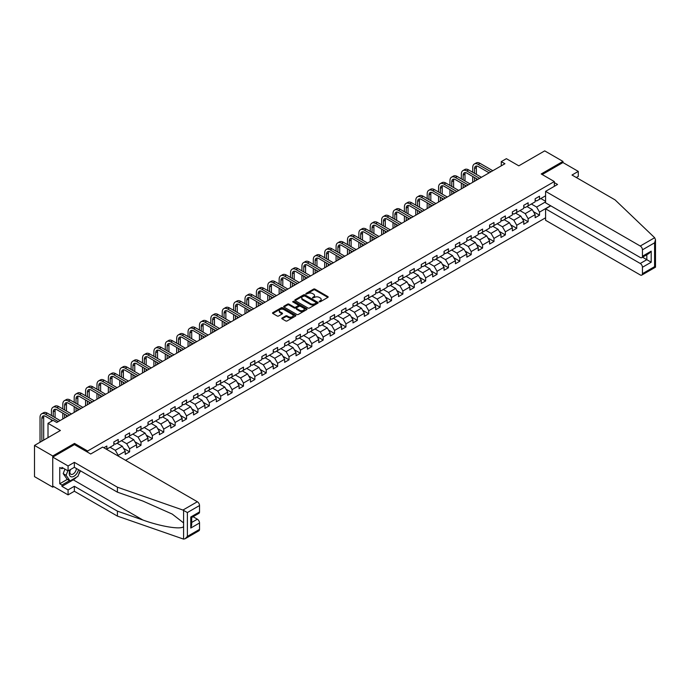 <?xml version="1.0" encoding="UTF-8"?>
<svg xmlns="http://www.w3.org/2000/svg" width="690" height="690" viewBox="0 0 690 690"><rect width="100%" height="100%" fill="white"/><g stroke="black" fill="none" stroke-linecap="round" stroke-linejoin="round"><path stroke-width="1.03" d="M319.254 301.797L320.264 301.797L327.871 297.399A1.009 0.587 0 0 0 327.871 296.571L314.976 289.127A1.009 0.587 0 0 0 313.545 289.127L305.929 293.526L305.929 294.104L307.921 293.535A3.243 1.872 0 0 1 312.501 293.535L313.579 294.156A3.243 1.872 0 0 1 314.528 295.475A3.243 1.872 0 0 1 313.579 296.804L312.596 297.951L314.58 297.381A3.243 1.872 0 0 1 319.168 297.381L320.246 298.002A3.243 1.872 0 0 1 321.195 299.322A3.243 1.872 0 0 1 320.246 300.65L319.254 301.797L319.254 301.22M282.089 318.004A1.009 0.587 0 0 0 282.089 318.823L285.712 320.919A1.009 0.587 0 0 0 287.144 320.919L295.596 316.037A1.009 0.587 0 0 0 295.596 315.209L282.702 307.766A1.009 0.587 0 0 0 281.27 307.766L272.817 312.639A1.009 0.587 0 0 0 272.817 313.467L277.182 315.994A1.009 0.587 0 0 0 278.613 315.994L282.236 313.907A1.009 0.587 0 0 0 282.236 313.079L280.071 311.828A2.708 1.561 0 0 1 279.278 310.716A2.708 1.561 0 0 1 280.951 309.275A2.708 1.561 0 0 1 283.901 309.612L292.387 314.511A2.708 1.561 0 0 1 293.181 315.623A2.708 1.561 0 0 1 291.508 317.064A2.708 1.561 0 0 1 288.558 316.727L287.144 315.908A1.009 0.587 0 0 0 285.712 315.908L282.089 318.004L282.089 318.823M576.314 177.511L578.28 176.373L578.28 171.396L562.954 162.547L562.954 161.408L544.703 150.877L518.794 165.833L506.382 158.674L501.276 161.624L504.925 163.728L56.761 422.478L53.113 420.365L48.007 423.315L48.007 437.641M74.503 444.645L74.503 443.42L52.751 455.978L34.5 445.438L60.41 430.482L48.007 423.315M74.503 443.42L87.639 451.001L554.337 181.556L554.337 186.317M562.954 161.408L541.202 173.966L554.337 181.556M307.99 308.051A1.009 0.587 0 0 0 309.422 308.051L317.874 303.169A1.009 0.587 0 0 0 317.874 302.341L304.98 294.897A1.009 0.587 0 0 0 303.548 294.897L295.096 299.779A1.009 0.587 0 0 0 295.096 300.607L307.99 308.051M292.905 301.953L293.63 302.048L293.63 301.202L306.74 308.775A1.009 0.587 0 0 1 306.74 309.603L298.287 314.485A1.009 0.587 0 0 1 296.847 314.485L283.952 307.041L283.952 306.213A1.009 0.587 0 0 0 283.952 307.041M283.952 306.213L287.575 304.126A1.009 0.587 0 0 1 289.007 304.126L294.233 307.145A1.009 0.587 0 0 0 295.665 307.145L298.071 305.756A1.009 0.587 0 0 0 298.071 304.928L292.62 301.789L293.63 301.202M52.751 455.978L52.751 487.157L34.5 476.626L34.5 445.438M87.639 452.226L87.639 451.001M125.554 460.299L545.583 217.799M545.583 195.796L539.52 199.298L539.52 196.219L535.147 198.746L535.147 201.825L528.135 205.87L528.135 202.791L523.753 205.327L523.753 208.397L516.75 212.442L516.75 209.372L512.368 211.899L512.368 214.97L505.365 219.015L505.365 215.944L500.983 218.471L500.983 221.55L493.98 225.596L493.98 222.516L489.598 225.044L489.598 228.123L482.586 232.168L482.586 229.089L478.213 231.616L478.213 234.695L471.201 238.74L471.201 235.661L466.828 238.197L466.828 241.267L459.816 245.312L459.816 242.242L455.435 244.769L455.435 247.839L448.431 251.885L448.431 248.814L444.05 251.341L444.05 254.42L437.046 258.465L437.046 255.386L432.665 257.913L432.665 260.993L425.661 265.038L425.661 261.959L421.28 264.486L421.28 267.565L414.267 271.61L414.267 268.531L409.895 271.066L409.895 274.137L402.882 278.182L402.882 275.112L398.501 277.639L398.501 280.709L391.497 284.754L391.497 281.684L387.116 284.211L387.116 287.29L380.112 291.335L380.112 288.256L375.731 290.783L375.731 293.862L368.727 297.907L368.727 294.828L364.346 297.356L364.346 300.435L357.342 304.48L357.342 301.401L352.961 303.936L352.961 307.007L345.949 311.052L345.949 307.981L341.576 310.509L341.576 313.579L334.564 317.624L334.564 314.554L330.182 317.081L330.182 320.16L323.179 324.205L323.179 321.126L318.797 323.653L318.797 326.732L311.794 330.777L311.794 327.698L307.412 330.225L307.412 333.305L300.409 337.35L300.409 334.271L296.027 336.806L296.027 339.877L289.015 343.922L289.015 340.851L284.642 343.379L284.642 346.449L277.63 350.494L277.63 347.424L273.249 349.951L273.249 353.03L266.245 357.075L266.245 353.996L261.864 356.523L261.864 359.602L254.86 363.647L254.86 360.568L250.479 363.095L250.479 366.174L243.475 370.22L243.475 367.14L239.094 369.676L239.094 372.747L232.09 376.792L232.09 373.721L227.709 376.248L227.709 379.319L220.697 383.364L220.697 380.294L216.324 382.821L216.324 385.9L209.312 389.945L209.312 386.866L204.93 389.393L204.93 392.472L197.927 396.517L197.927 393.438L193.545 395.965L193.545 399.044L186.542 403.089L186.542 400.01L182.16 402.546L182.16 405.616L175.157 409.662L175.157 406.591L170.775 409.118L170.775 412.189L163.763 416.234L163.763 413.163L159.39 415.69L159.39 418.77L152.378 422.815L152.378 419.736L147.996 422.263L147.996 425.342L140.993 429.387L140.993 426.308L136.611 428.835L136.611 431.914L129.608 435.959L129.608 432.88L125.226 435.416L125.226 438.486L118.223 442.532L118.223 439.461L113.841 441.988L113.841 445.059L106.838 449.104L106.838 446.033L103.845 447.758M550.586 205.724L539.52 212.106L539.52 215.185L535.147 217.712L535.147 214.633L528.135 218.678L528.135 221.757L523.753 224.285L523.753 221.214L516.75 225.259L516.75 228.33L512.368 230.857L512.368 227.786L505.365 231.831L505.365 234.902L500.983 237.438L500.983 234.359L493.98 238.404L493.98 241.483L489.598 244.01L489.598 240.931L482.586 244.976L482.586 248.055L478.213 250.582L478.213 247.503L471.201 251.548L471.201 254.627L466.828 257.154L466.828 254.084L459.816 258.129L459.816 261.2L455.435 263.727L455.435 260.656L448.431 264.701L448.431 267.772L444.05 270.308L444.05 267.228L437.046 271.274L437.046 274.353L432.665 276.88L432.665 273.801L425.661 277.846L425.661 280.925L421.28 283.452L421.28 280.373L414.267 284.418L414.267 287.497L409.895 290.024L409.895 286.954L402.882 290.999L402.882 294.069L398.501 296.596L398.501 293.526L391.497 297.571L391.497 300.642L387.116 303.177L387.116 300.098L380.112 304.143L380.112 307.223L375.731 309.75L375.731 306.671L368.727 310.716L368.727 313.795L364.346 316.322L364.346 313.243L357.342 317.288L357.342 320.367L352.961 322.894L352.961 319.824L345.949 323.869L345.949 326.939L341.576 329.466L341.576 326.396L334.564 330.441L334.564 333.512L330.182 336.047L330.182 332.968L323.179 337.013L323.179 340.092L318.797 342.62L318.797 339.54L311.794 343.586L311.794 346.665L307.412 349.192L307.412 346.113L300.409 350.158L300.409 353.237L296.027 355.764L296.027 352.694L289.015 356.739L289.015 359.809L284.642 362.336L284.642 359.266L277.63 363.311L277.63 366.381L273.249 368.917L273.249 365.838L266.245 369.883L266.245 372.962L261.864 375.489L261.864 372.41L254.86 376.455L254.86 379.535L250.479 382.062L250.479 378.983L243.475 383.028L243.475 386.107L239.094 388.634L239.094 385.563L232.09 389.609L232.09 392.679L227.709 395.206L227.709 392.136L220.697 396.181L220.697 399.251L216.324 401.787L216.324 398.708L209.312 402.753L209.312 405.832L204.93 408.359L204.93 405.28L197.927 409.325L197.927 412.404L193.545 414.932L193.545 411.852L186.542 415.898L186.542 418.977L182.16 421.504L182.16 418.433L175.157 422.478L175.157 425.549L170.775 428.076L170.775 425.006L163.763 429.051L163.763 432.121L159.39 434.657L159.39 431.578L152.378 435.623L152.378 438.702L147.996 441.229L147.996 438.15L140.993 442.195L140.993 445.274L136.611 447.801L136.611 444.722L129.608 448.767L129.608 451.846L125.226 454.374L125.226 451.303L118.223 455.348L118.223 456.064M117.05 443.204L122.311 446.24L115.299 450.285L110.046 447.249M113.841 443.377L115.299 444.222L118.223 442.532M115.299 450.285L118.223 455.348M122.311 446.24L125.226 451.303M128.435 436.632L133.696 439.668L126.684 443.713L121.431 440.677M125.226 436.805L126.684 437.641L129.608 435.959M126.684 443.713L129.608 448.767M133.696 439.668L136.611 444.722M139.829 430.06L145.081 433.096L138.078 437.141L132.816 434.105M136.611 430.232L138.078 431.069L140.993 429.387M138.078 437.141L140.993 442.195M145.081 433.096L147.996 438.15M151.214 423.488L156.466 426.524L149.463 430.569L144.201 427.533M147.996 423.651L149.463 424.497L152.378 422.815M149.463 430.569L152.378 435.623M156.466 426.524L159.39 431.578M162.599 416.915L167.851 419.943L160.848 423.988L155.595 420.96M159.39 417.079L160.848 417.924L163.763 416.234M160.848 423.988L163.763 429.051M167.851 419.943L170.775 425.006M173.984 410.334L179.245 413.37L172.233 417.416L166.98 414.38M170.775 410.507L172.233 411.352L175.157 409.662M172.233 417.416L175.157 422.478M179.245 413.37L182.16 418.433M185.369 403.762L190.63 406.798L183.618 410.843L178.365 407.807M182.16 403.935L183.618 404.771L186.542 403.089M183.618 410.843L186.542 415.898M190.63 406.798L193.545 411.852M196.762 397.19L202.015 400.226L195.003 404.271L189.75 401.235M193.545 397.362L195.003 398.199L197.927 396.517M195.003 404.271L197.927 409.325M202.015 400.226L204.93 405.28M208.147 390.618L213.4 393.654L206.396 397.699L201.135 394.663M204.93 390.781L206.396 391.627L209.312 389.945M206.396 397.699L209.312 402.753M213.4 393.654L216.324 398.708M219.532 384.045L224.785 387.073L217.781 391.118L212.529 388.091M216.324 384.209L217.781 385.055L220.697 383.364M217.781 391.118L220.697 396.181M224.785 387.073L227.709 392.136M230.917 377.464L236.17 380.501L229.166 384.546L223.914 381.51M227.709 377.637L229.166 378.482L232.09 376.792M229.166 384.546L232.09 389.609M236.17 380.501L239.094 385.563M242.302 370.892L247.563 373.928L240.551 377.973L235.299 374.937M239.094 371.065L240.551 371.901L243.475 370.22M240.551 377.973L243.475 383.028M247.563 373.928L250.479 378.983M253.687 364.32L258.948 367.356L251.936 371.401L246.684 368.365M250.479 364.493L251.936 365.329L254.86 363.647M251.936 371.401L254.86 376.455M258.948 367.356L261.864 372.41M265.081 357.748L270.333 360.784L263.33 364.829L258.069 361.793M261.864 357.912L263.33 358.757L266.245 357.075M263.33 364.829L266.245 369.883M270.333 360.784L273.249 365.838M276.466 351.176L281.718 354.203L274.715 358.248L269.454 355.221M273.249 351.339L274.715 352.185L277.63 350.494M274.715 358.248L277.63 363.311M281.718 354.203L284.642 359.266M287.851 344.595L293.103 347.631L286.1 351.676L280.847 348.64M284.642 344.767L286.1 345.612L289.015 343.922M286.1 351.676L289.015 356.739M293.103 347.631L296.027 352.694M299.236 338.022L304.497 341.058L297.485 345.103L292.232 342.068M296.027 338.195L297.485 339.031L300.409 337.35M297.485 345.103L300.409 350.158M304.497 341.058L307.412 346.113M310.621 331.45L315.882 334.486L308.87 338.531L303.617 335.495M307.412 331.623L308.87 332.459L311.794 330.777M308.87 338.531L311.794 343.586M315.882 334.486L318.797 339.54M322.014 324.878L327.267 327.914L320.255 331.959L315.002 328.923M318.797 325.042L320.255 325.887L323.179 324.205M320.255 331.959L323.179 337.013M327.267 327.914L330.182 332.968M333.399 318.306L338.652 321.333L331.649 325.378L326.387 322.351M330.182 318.47L331.649 319.315L334.564 317.624M331.649 325.378L334.564 330.441M338.652 321.333L341.576 326.396M344.784 311.725L350.037 314.761L343.034 318.806L337.772 315.77M341.576 311.897L343.034 312.743L345.949 311.052M343.034 318.806L345.949 323.869M350.037 314.761L352.961 319.824M356.169 305.153L361.422 308.189L354.419 312.234L349.166 309.198M352.961 305.325L354.419 306.162L357.342 304.48M354.419 312.234L357.342 317.288M361.422 308.189L364.346 313.243M367.554 298.58L372.816 301.616L365.804 305.661L360.551 302.625M364.346 298.753L365.804 299.589L368.727 297.907M365.804 305.661L368.727 310.716M372.816 301.616L375.731 306.671M378.939 292.008L384.201 295.044L377.189 299.089L371.936 296.053M375.731 292.172L377.189 293.017L380.112 291.335M377.189 299.089L380.112 304.143M384.201 295.044L387.116 300.098M390.333 285.436L395.586 288.463L388.582 292.508L383.321 289.481M387.116 285.6L388.582 286.445L391.497 284.754M388.582 292.508L391.497 297.571M395.586 288.463L398.501 293.526M401.718 278.855L406.971 281.891L399.967 285.936L394.706 282.9M398.501 279.027L399.967 279.873L402.882 278.182M399.967 285.936L402.882 290.999M406.971 281.891L409.895 286.954M413.103 272.283L418.356 275.319L411.352 279.364L406.099 276.328M409.895 272.455L411.352 273.292L414.267 271.61M411.352 279.364L414.267 284.418M418.356 275.319L421.28 280.373M424.488 265.71L429.741 268.746L422.737 272.791L417.485 269.755M421.28 265.883L422.737 266.72L425.661 265.038M422.737 272.791L425.661 277.846M429.741 268.746L432.665 273.801M435.873 259.138L441.134 262.174L434.122 266.219L428.87 263.183M432.665 259.302L434.122 260.147L437.046 258.465M434.122 266.219L437.046 271.274M441.134 262.174L444.05 267.228M447.267 252.566L452.519 255.593L445.507 259.638L440.255 256.611M444.05 252.73L445.507 253.575L448.431 251.885M445.507 259.638L448.431 264.701M452.519 255.593L455.435 260.656M458.652 245.985L463.904 249.021L456.901 253.066L451.639 250.03M455.435 246.157L456.901 247.003L459.816 245.312M456.901 253.066L459.816 258.129M463.904 249.021L466.828 254.084M470.037 239.413L475.289 242.449L468.286 246.494L463.025 243.458M466.828 239.585L468.286 240.422L471.201 238.74M468.286 246.494L471.201 251.548M475.289 242.449L478.213 247.503M481.422 232.84L486.674 235.877L479.671 239.922L474.418 236.886M478.213 233.013L479.671 233.85L482.586 232.168M479.671 239.922L482.586 244.976M486.674 235.877L489.598 240.931M492.807 226.268L498.068 229.304L491.056 233.349L485.803 230.313M489.598 226.432L491.056 227.277L493.98 225.596M491.056 233.349L493.98 238.404M498.068 229.304L500.983 234.359M504.192 219.696L509.453 222.723L502.441 226.769L497.188 223.741M500.983 219.86L502.441 220.705L505.365 219.015M502.441 226.769L505.365 231.831M509.453 222.723L512.368 227.786M515.585 213.115L520.838 216.151L513.834 220.196L508.573 217.16M512.368 213.288L513.834 214.133L516.75 212.442M513.834 220.196L516.75 225.259M520.838 216.151L523.753 221.214M526.97 206.543L532.223 209.579L525.219 213.624L519.958 210.588M523.753 206.715L525.219 207.552L528.135 205.87M525.219 213.624L528.135 218.678M532.223 209.579L535.147 214.633M545.583 201.868L536.604 207.052L531.352 204.016M540.839 198.539L545.583 201.282M535.147 200.143L536.604 200.98L539.52 199.298M536.604 207.052L539.52 212.106M52.751 487.157L53.734 486.588M501.276 161.624L501.276 165.833M533.43 211.666L539.52 215.185M522.045 218.238L528.135 221.757M510.652 224.811L516.75 228.33M499.267 231.383L505.365 234.902M487.882 237.964L493.98 241.483M476.497 244.536L482.586 248.055M465.112 251.108L471.201 254.627M453.727 257.68L459.816 261.2M442.333 264.253L448.431 267.772M430.948 270.834L437.046 274.353M419.563 277.406L425.661 280.925M408.178 283.978L414.267 287.497M396.793 290.55L402.882 294.069M385.399 297.123L391.497 300.642M374.014 303.704L380.112 307.223M362.63 310.276L368.727 313.795M351.245 316.848L357.342 320.367M339.86 323.42L345.949 326.939M328.474 329.993L334.564 333.512M317.081 336.573L323.179 340.092M305.696 343.146L311.794 346.665M294.311 349.718L300.409 353.237M282.926 356.29L289.015 359.809M271.541 362.862L277.63 366.381M260.147 369.443L266.245 372.962M248.762 376.015L254.86 379.535M237.377 382.588L243.475 386.107M225.992 389.16L232.09 392.679M214.607 395.732L220.697 399.251M203.222 402.313L209.312 405.832M191.829 408.885L197.927 412.404M180.444 415.458L186.542 418.977M169.059 422.03L175.157 425.549M157.674 428.602L163.763 432.121M146.289 435.183L152.378 438.702M134.895 441.755L140.993 445.274M123.51 448.327L129.608 451.846M319.539 301.892L320.246 301.487A3.243 1.872 0 0 0 321.195 300.167L321.195 299.322M314.528 295.475L314.528 296.321A3.243 1.872 0 0 1 313.579 297.64L312.88 298.046M327.871 296.571L327.871 297.399L314.976 289.973A1.009 0.587 0 0 0 313.545 289.973L306.213 294.199M317.874 302.341L317.874 303.169L304.98 295.743A1.009 0.587 0 0 0 303.548 295.743L295.104 300.616L295.096 299.779M316.089 303.048L316.089 302.47L304.764 295.932L302.729 296.528A3.243 1.872 0 0 0 301.772 297.856A3.243 1.872 0 0 0 302.729 299.175L310.466 303.643A3.243 1.872 0 0 0 315.045 303.643L316.089 303.048L316.089 303.893L316.089 303.307M301.772 297.856L301.772 298.701A3.243 1.872 0 0 0 302.729 300.021L302.729 299.175M316.089 303.893L315.045 304.488A3.243 1.872 0 0 1 310.466 304.488L302.729 300.021M283.97 307.05L287.575 304.963L287.575 304.126M298.365 305.342L298.365 306.188A1.009 0.587 0 0 1 298.071 306.602L295.665 307.981A1.009 0.587 0 0 1 294.233 307.981L289.007 304.963A1.009 0.587 0 0 0 287.575 304.963M293.63 302.048L306.722 309.612M299.658 310.276A2.708 1.561 0 0 0 302.617 310.612A2.708 1.561 0 0 0 304.29 309.172A2.708 1.561 0 0 0 303.497 308.059L300.504 306.334A1.009 0.587 0 0 0 299.072 306.334L296.674 307.723A1.009 0.587 0 0 0 296.674 308.551L299.658 310.276L299.658 311.121A2.708 1.561 0 0 0 302.617 311.457A2.708 1.561 0 0 0 304.29 310.008L304.29 309.172M296.372 308.137L296.372 308.973A1.009 0.587 0 0 0 296.674 309.387L296.674 308.551M299.658 311.121L296.674 309.387M293.181 315.623L293.181 316.46A2.708 1.561 0 0 1 291.508 317.909A2.708 1.561 0 0 1 288.558 317.572L287.144 316.753A1.009 0.587 0 0 0 285.712 316.753L282.106 318.832M279.278 310.716L279.278 311.561A2.708 1.561 0 0 0 280.071 312.665L280.071 311.828M282.219 313.916L280.071 312.665M295.587 316.046L282.702 308.603A1.009 0.587 0 0 0 281.27 308.603L272.826 313.476L272.817 312.639M472.719 172.276L472.719 167.558A7.745 4.468 60 0 1 474.323 164.013L476.152 162.961A7.745 4.468 60 0 1 480.024 163.34L492.807 170.723M474.323 164.013A7.745 4.468 60 0 1 478.196 164.393L490.987 171.775M489.158 172.836L478.196 166.506A5.158 2.976 -120 0 0 475.617 166.247A5.158 2.976 -120 0 0 474.548 168.61L474.548 173.328M476.695 166.005A5.158 2.976 -120 0 0 476.367 167.558L476.367 174.38M474.548 177.546L474.548 181.272M476.367 178.598L476.367 180.219M472.719 182.324L472.719 176.493M70.164 469.726A6.71 3.873 120 0 0 71.613 476.885A6.71 3.873 120 0 0 78.531 469.726M70.527 469.519A4.597 2.648 120 0 0 70.829 474.246A4.597 2.648 120 0 0 71.501 474.453A4.597 2.648 120 0 0 76.374 468.476M80.144 470.658L77.927 476.376L70.044 480.921L67.128 479.24L63.187 473.633L64.938 469.122M70.044 480.921L66.111 475.315L67.853 470.813M63.187 473.633L66.111 475.315M654.655 237.714L655.5 239.758L654.594 242.811L642.442 249.823A3.096 1.785 -120 0 0 640.251 246.028L654.655 237.714L615.066 199.884L572.001 175.027L578.28 171.396M550.767 205.827L545.583 208.82L545.583 220.283L640.251 274.939A3.096 1.785 -120 0 0 641.795 275.094A3.096 1.785 -120 0 0 642.442 273.671L642.442 267.272A3.096 1.785 -120 0 0 640.251 263.477L646.823 259.681L651.196 262.217L642.442 267.272M545.583 208.82L640.251 263.477M554.337 182.609L557.555 184.463L545.583 191.371L545.583 202.834L640.251 257.491A3.096 1.785 -120 0 0 641.795 257.646A3.096 1.785 -120 0 0 642.442 256.231L642.442 249.823M545.583 191.371L640.251 246.028M562.954 162.547L542.185 174.536M642.545 257.215L646.823 259.681L646.823 254.748M642.442 256.231L651.196 251.169L649.005 253.48L641.795 257.646M642.442 273.671L654.594 266.659L655.052 266.927M76.478 477.213A11.609 6.702 -60 0 1 73.261 479.826L61.945 486.364L68.077 489.9L74.356 486.277L117.421 511.135L117.421 516.111L183.592 539.123L185.187 538.718L187.378 536.406L199.531 529.385A3.096 1.785 60 0 1 198.893 530.8L185.187 538.718M117.421 511.135L142.873 520.019C160.951 526.591 181.211 529.851 183.592 526.573L183.592 522.908L172.215 514.067L142.873 501.052L117.421 492.177L74.356 467.311L68.077 470.934L61.945 467.397L61.945 468.743L59.754 467.484L59.754 483.75L61.945 485.01L69.535 480.628M68.077 489.9L68.077 494.877L52.751 486.027L52.751 457.116L74.425 444.602L90.701 453.994L102.672 447.086L197.34 501.742A3.096 1.785 60 0 1 199.531 505.537L199.531 511.937A3.096 1.785 60 0 1 198.893 513.36L191.682 517.517L191.682 524.986L190.776 528.04L190.776 517C191.958 517.681 191.958 517.681 190.776 517L199.531 511.937M74.356 486.277L74.356 491.245L68.077 494.877M117.421 516.111L74.356 491.245M199.531 505.537L187.378 512.549L182.936 510.057L117.421 487.2L74.356 462.343L68.077 465.966L68.077 470.934M68.077 465.966L52.751 457.116M61.945 486.364L61.945 485.01M74.356 462.343L74.356 467.311M117.421 487.2L117.421 492.177M191.682 522.459L197.34 519.191A3.096 1.785 60 0 1 199.531 522.977L199.531 529.385M197.34 519.191L193.071 516.715M80.428 470.822A11.609 6.702 -60 0 1 78.781 474.177M63.109 468.07L61.945 468.743M59.754 483.75L67.344 479.36M461.334 178.848L461.334 174.13A7.745 4.468 60 0 1 462.938 170.585L464.767 169.533A7.745 4.468 60 0 1 468.631 169.913L481.422 177.296M462.938 170.585A7.745 4.468 60 0 1 466.811 170.973L479.602 178.356M477.773 179.409L466.811 173.078A5.158 2.976 -120 0 0 464.232 172.819A5.158 2.976 -120 0 0 463.163 175.182L463.163 179.9M465.31 172.586A5.158 2.976 -120 0 0 464.982 174.13L464.982 180.961M463.163 184.118L463.163 187.844M464.982 185.17L464.982 186.792M461.334 188.896L461.334 183.066M449.949 185.42L449.949 180.702A7.745 4.468 60 0 1 451.553 177.158L453.373 176.105A7.745 4.468 60 0 1 457.246 176.493L470.037 183.876M451.553 177.158A7.745 4.468 60 0 1 455.426 177.546L468.208 184.929M466.388 185.981L455.426 179.65A5.158 2.976 -120 0 0 452.838 179.391A5.158 2.976 -120 0 0 451.777 181.755L451.777 186.481M453.925 179.159A5.158 2.976 -120 0 0 453.597 180.702L453.597 187.533M451.777 190.69L451.777 194.416M453.597 191.742L453.597 193.364M449.949 195.468L449.949 189.638M438.564 192.001L438.564 187.275A7.745 4.468 60 0 1 440.168 183.73L441.988 182.678A7.745 4.468 60 0 1 445.861 183.066L458.652 190.449M440.168 183.73A7.745 4.468 60 0 1 444.032 184.118L456.823 191.501M455.003 192.553L444.032 186.222A5.158 2.976 -120 0 0 441.453 185.972A5.158 2.976 -120 0 0 440.384 188.336L440.384 193.053M442.532 185.731A5.158 2.976 -120 0 0 442.212 187.275L442.212 194.106M440.384 197.262L440.384 200.988M442.212 198.315L442.212 199.936M438.564 202.041L438.564 196.21M427.179 198.573L427.179 193.856A7.745 4.468 60 0 1 428.783 190.311L430.603 189.258A7.745 4.468 60 0 1 434.476 189.638L447.267 197.021M428.783 190.311A7.745 4.468 60 0 1 432.647 190.69L445.438 198.073M443.61 199.125L432.647 192.795A5.158 2.976 -120 0 0 430.068 192.545A5.158 2.976 -120 0 0 428.999 194.908L428.999 199.626M431.147 192.303A5.158 2.976 -120 0 0 430.827 193.856L430.827 200.678M428.999 203.843L428.999 207.561M430.827 204.895L430.827 206.508M427.179 208.621L427.179 202.782M415.785 205.146L415.785 200.428A7.745 4.468 60 0 1 417.39 196.883L419.218 195.831A7.745 4.468 60 0 1 423.091 196.21L435.873 203.593M417.39 196.883A7.745 4.468 60 0 1 421.262 197.262L434.053 204.645M432.225 205.706L421.262 199.376A5.158 2.976 -120 0 0 418.683 199.117A5.158 2.976 -120 0 0 417.614 201.48L417.614 206.198M419.762 198.875A5.158 2.976 -120 0 0 419.442 200.428L419.442 207.25M417.614 210.416L417.614 214.142M419.442 211.468L419.442 213.089M415.785 215.194L415.785 209.363M404.4 211.718L404.4 207A7.745 4.468 60 0 1 406.005 203.455L407.833 202.403A7.745 4.468 60 0 1 411.706 202.782L424.488 210.165M406.005 203.455A7.745 4.468 60 0 1 409.877 203.843L422.668 211.226M420.84 212.279L409.877 205.948A5.158 2.976 -120 0 0 407.298 205.689A5.158 2.976 -120 0 0 406.229 208.052L406.229 212.77M408.377 205.456A5.158 2.976 -120 0 0 408.049 207L408.049 213.831M406.229 216.988L406.229 220.714M408.049 218.04L408.049 219.662M404.4 221.766L404.4 215.936M393.015 218.29L393.015 213.572A7.745 4.468 60 0 1 394.62 210.027L396.448 208.975A7.745 4.468 60 0 1 400.312 209.363L413.103 216.746M394.62 210.027A7.745 4.468 60 0 1 398.492 210.416L411.274 217.799M409.455 218.851L398.492 212.52A5.158 2.976 -120 0 0 395.913 212.261A5.158 2.976 -120 0 0 394.844 214.625L394.844 219.351M396.991 212.028A5.158 2.976 -120 0 0 396.664 213.572L396.664 220.403M394.844 223.56L394.844 227.286M396.664 224.612L396.664 226.234M393.015 228.338L393.015 222.508M381.63 224.871L381.63 220.145A7.745 4.468 60 0 1 383.235 216.6L385.055 215.547A7.745 4.468 60 0 1 388.927 215.936L401.718 223.319M383.235 216.6A7.745 4.468 60 0 1 387.107 216.988L399.889 224.371M398.07 225.423L387.107 219.092A5.158 2.976 -120 0 0 384.52 218.842A5.158 2.976 -120 0 0 383.45 221.205L383.45 225.923M385.598 218.601A5.158 2.976 -120 0 0 385.279 220.145L385.279 226.976M383.45 230.132L383.45 233.858M385.279 231.185L385.279 232.806M381.63 234.911L381.63 229.08M370.245 231.443L370.245 226.725A7.745 4.468 60 0 1 371.85 223.18L373.67 222.128A7.745 4.468 60 0 1 377.542 222.508L390.333 229.891M371.85 223.18A7.745 4.468 60 0 1 375.714 223.56L388.505 230.943M386.676 231.995L375.714 225.665A5.158 2.976 -120 0 0 373.135 225.414A5.158 2.976 -120 0 0 372.065 227.778L372.065 232.496M374.213 225.173A5.158 2.976 -120 0 0 373.894 226.725L373.894 233.548M372.065 236.713L372.065 240.43M373.894 237.765L373.894 239.378M370.245 241.491L370.245 235.652M358.86 238.016L358.86 233.298A7.745 4.468 60 0 1 360.456 229.753L362.285 228.701A7.745 4.468 60 0 1 366.157 229.08L378.939 236.463M360.456 229.753A7.745 4.468 60 0 1 364.329 230.132L377.12 237.515M375.291 238.568L364.329 232.245A5.158 2.976 -120 0 0 361.75 231.987A5.158 2.976 -120 0 0 360.68 234.35L360.68 239.068M362.828 231.745A5.158 2.976 -120 0 0 362.509 233.298L362.509 240.12M360.68 243.285L360.68 247.011M362.509 244.338L362.509 245.951M358.86 248.064L358.86 242.233M347.467 244.588L347.467 239.87A7.745 4.468 60 0 1 349.071 236.325L350.899 235.273A7.745 4.468 60 0 1 354.772 235.652L367.554 243.035M349.071 236.325A7.745 4.468 60 0 1 352.944 236.713L365.735 244.096M363.906 245.148L352.944 238.818A5.158 2.976 -120 0 0 350.365 238.559A5.158 2.976 -120 0 0 349.295 240.922L349.295 245.64M351.443 238.326A5.158 2.976 -120 0 0 351.115 239.87L351.115 246.701M349.295 249.858L349.295 253.584M351.115 250.91L351.115 252.531M347.467 254.636L347.467 248.805M336.082 251.16L336.082 246.442A7.745 4.468 60 0 1 337.686 242.897L339.514 241.845A7.745 4.468 60 0 1 343.379 242.233L356.169 249.616M337.686 242.897A7.745 4.468 60 0 1 341.559 243.285L354.349 250.668M352.521 251.721L341.559 245.39A5.158 2.976 -120 0 0 338.98 245.131A5.158 2.976 -120 0 0 337.91 247.494L337.91 252.221M340.058 244.898A5.158 2.976 -120 0 0 339.73 246.442L339.73 253.273M337.91 256.43L337.91 260.156M339.73 257.482L339.73 259.104M336.082 261.208L336.082 255.378M324.697 257.741L324.697 253.014A7.745 4.468 60 0 1 326.301 249.47L328.121 248.417A7.745 4.468 60 0 1 331.994 248.805L344.784 256.188M326.301 249.47A7.745 4.468 60 0 1 330.174 249.858L342.956 257.241M341.136 258.293L330.174 251.962A5.158 2.976 -120 0 0 327.586 251.712A5.158 2.976 -120 0 0 326.525 254.075L326.525 258.793M328.673 251.471A5.158 2.976 -120 0 0 328.345 253.014L328.345 259.845M326.525 263.002L326.525 266.728M328.345 264.054L328.345 265.676M324.697 267.78L324.697 261.95M313.312 264.313L313.312 259.595A7.745 4.468 60 0 1 314.916 256.05L316.736 254.998A7.745 4.468 60 0 1 320.609 255.378L333.399 262.761M314.916 256.05A7.745 4.468 60 0 1 318.789 256.43L331.571 263.813M329.751 264.865L318.789 258.534A5.158 2.976 -120 0 0 316.201 258.284A5.158 2.976 -120 0 0 315.132 260.647L315.132 265.365M317.279 258.043A5.158 2.976 -120 0 0 316.96 259.595L316.96 266.418M315.132 269.583L315.132 273.3M316.96 270.635L316.96 272.248M313.312 274.361L313.312 268.522M301.927 270.885L301.927 266.168A7.745 4.468 60 0 1 303.531 262.623L305.351 261.57A7.745 4.468 60 0 1 309.224 261.95L322.014 269.333M303.531 262.623A7.745 4.468 60 0 1 307.395 263.002L320.186 270.385M318.357 271.437L307.395 265.115A5.158 2.976 -120 0 0 304.816 264.856A5.158 2.976 -120 0 0 303.747 267.22L303.747 271.938M305.894 264.615A5.158 2.976 -120 0 0 305.575 266.168L305.575 272.99M303.747 276.155L303.747 279.881M305.575 277.207L305.575 278.82M301.927 280.934L301.927 275.103M290.533 277.458L290.533 272.74A7.745 4.468 60 0 1 292.137 269.195L293.966 268.143A7.745 4.468 60 0 1 297.839 268.522L310.621 275.905M292.137 269.195A7.745 4.468 60 0 1 296.01 269.583L308.801 276.966M306.972 278.018L296.01 271.688A5.158 2.976 -120 0 0 293.431 271.429A5.158 2.976 -120 0 0 292.362 273.792L292.362 278.51M294.509 271.196A5.158 2.976 -120 0 0 294.19 272.74L294.19 279.562M292.362 282.728L292.362 286.454M294.19 283.78L294.19 285.401M290.533 287.506L290.533 281.675M279.148 284.03L279.148 279.312A7.745 4.468 60 0 1 280.752 275.767L282.581 274.715A7.745 4.468 60 0 1 286.454 275.103L299.236 282.486M280.752 275.767A7.745 4.468 60 0 1 284.625 276.155L297.416 283.538M295.587 284.591L284.625 278.26A5.158 2.976 -120 0 0 282.046 278.001A5.158 2.976 -120 0 0 280.977 280.364L280.977 285.091M283.124 277.768A5.158 2.976 -120 0 0 282.797 279.312L282.797 286.143M280.977 289.3L280.977 293.026M282.797 290.352L282.797 291.974M279.148 294.078L279.148 288.248M267.763 290.611L267.763 285.884A7.745 4.468 60 0 1 269.367 282.339L271.196 281.287A7.745 4.468 60 0 1 275.06 281.675L287.851 289.058M269.367 282.339A7.745 4.468 60 0 1 273.24 282.728L286.022 290.111M284.202 291.163L273.24 284.832A5.158 2.976 -120 0 0 270.661 284.582A5.158 2.976 -120 0 0 269.592 286.945L269.592 291.663M271.739 284.34A5.158 2.976 -120 0 0 271.412 285.884L271.412 292.715M269.592 295.872L269.592 299.598M271.412 296.924L271.412 298.546M267.763 300.65L267.763 294.82M256.378 297.183L256.378 292.465A7.745 4.468 60 0 1 257.982 288.92L259.802 287.868A7.745 4.468 60 0 1 263.675 288.248L276.466 295.63M257.982 288.92A7.745 4.468 60 0 1 261.855 289.3L274.637 296.683M272.817 297.735L261.855 291.404A5.158 2.976 -120 0 0 259.268 291.154A5.158 2.976 -120 0 0 258.198 293.517L258.198 298.235M260.354 290.913A5.158 2.976 -120 0 0 260.027 292.465L260.027 299.288M258.198 302.453L258.198 306.17M260.027 303.505L260.027 305.118M256.378 307.231L256.378 301.392M244.993 303.755L244.993 299.037A7.745 4.468 60 0 1 246.597 295.493L248.417 294.44A7.745 4.468 60 0 1 252.29 294.82L265.081 302.203M246.597 295.493A7.745 4.468 60 0 1 250.461 295.872L263.252 303.255M261.432 304.307L250.461 297.985A5.158 2.976 -120 0 0 247.882 297.726A5.158 2.976 -120 0 0 246.813 300.09L246.813 304.808M248.961 297.485A5.158 2.976 -120 0 0 248.641 299.037L248.641 305.86M246.813 309.025L246.813 312.751M248.641 310.077L248.641 311.69M244.993 313.803L244.993 307.973M233.608 310.328L233.608 305.61A7.745 4.468 60 0 1 235.204 302.065L237.032 301.012A7.745 4.468 60 0 1 240.905 301.392L253.687 308.775M235.204 302.065A7.745 4.468 60 0 1 239.076 302.453L251.867 309.836M250.039 310.888L239.076 304.557A5.158 2.976 -120 0 0 236.498 304.299A5.158 2.976 -120 0 0 235.428 306.662L235.428 311.38M237.576 304.066A5.158 2.976 -120 0 0 237.256 305.61L237.256 312.432M235.428 315.597L235.428 319.323M237.256 316.65L237.256 318.271M233.608 320.376L233.608 314.545M222.214 316.9L222.214 312.182A7.745 4.468 60 0 1 223.819 308.637L225.647 307.585A7.745 4.468 60 0 1 229.52 307.973L242.302 315.356M223.819 308.637A7.745 4.468 60 0 1 227.691 309.025L240.482 316.408M238.654 317.46L227.691 311.13A5.158 2.976 -120 0 0 225.113 310.871A5.158 2.976 -120 0 0 224.043 313.234L224.043 317.961M226.191 310.638A5.158 2.976 -120 0 0 225.863 312.182L225.863 319.013M224.043 322.17L224.043 325.896M225.863 323.222L225.863 324.843M222.214 326.948L222.214 321.117M210.829 323.481L210.829 318.754A7.745 4.468 60 0 1 212.434 315.209L214.262 314.157A7.745 4.468 60 0 1 218.126 314.545L230.917 321.928M212.434 315.209A7.745 4.468 60 0 1 216.306 315.597L229.097 322.98M227.269 324.033L216.306 317.702A5.158 2.976 -120 0 0 213.728 317.452A5.158 2.976 -120 0 0 212.658 319.815L212.658 324.533M214.806 317.21A5.158 2.976 -120 0 0 214.478 318.754L214.478 325.585M212.658 328.742L212.658 332.468M214.478 329.794L214.478 331.416M210.829 333.52L210.829 327.69M199.445 330.053L199.445 325.335A7.745 4.468 60 0 1 201.049 321.79L202.869 320.738A7.745 4.468 60 0 1 206.741 321.117L219.532 328.5M201.049 321.79A7.745 4.468 60 0 1 204.921 322.17L217.704 329.553M215.884 330.605L204.921 324.274A5.158 2.976 -120 0 0 202.343 324.024A5.158 2.976 -120 0 0 201.273 326.387L201.273 331.105M203.421 323.782A5.158 2.976 -120 0 0 203.093 325.335L203.093 332.157M201.273 335.323L201.273 339.04M203.093 336.375L203.093 337.988M199.445 340.101L199.445 334.262M188.06 336.625L188.06 331.907A7.745 4.468 60 0 1 189.664 328.362L191.484 327.31A7.745 4.468 60 0 1 195.356 327.69L208.147 335.073M189.664 328.362A7.745 4.468 60 0 1 193.536 328.742L206.319 336.125M204.499 337.177L193.536 330.855A5.158 2.976 -120 0 0 190.949 330.596A5.158 2.976 -120 0 0 189.879 332.96L189.879 337.677M192.027 330.355A5.158 2.976 -120 0 0 191.708 331.907L191.708 338.73M189.879 341.895L189.879 345.621M191.708 342.947L191.708 344.56M188.06 346.673L188.06 340.843M176.675 343.197L176.675 338.48A7.745 4.468 60 0 1 178.279 334.935L180.099 333.882A7.745 4.468 60 0 1 183.971 334.262L196.762 341.645M178.279 334.935A7.745 4.468 60 0 1 182.143 335.323L194.934 342.706M193.105 343.758L182.143 337.427A5.158 2.976 -120 0 0 179.564 337.169A5.158 2.976 -120 0 0 178.494 339.532L178.494 344.25M180.642 336.936A5.158 2.976 -120 0 0 180.323 338.48L180.323 345.302M178.494 348.467L178.494 352.193M180.323 349.52L180.323 351.141M176.675 353.245L176.675 347.415M165.281 349.77L165.281 345.052A7.745 4.468 60 0 1 166.885 341.507L168.714 340.455A7.745 4.468 60 0 1 172.586 340.843L185.369 348.226M166.885 341.507A7.745 4.468 60 0 1 170.758 341.895L183.549 349.278M181.72 350.33L170.758 344A5.158 2.976 -120 0 0 168.179 343.741A5.158 2.976 -120 0 0 167.109 346.104L167.109 350.831M169.257 343.508A5.158 2.976 -120 0 0 168.938 345.052L168.938 351.883M167.109 355.04L167.109 358.765M168.938 356.092L168.938 357.713M165.281 359.818L165.281 353.987M153.896 356.351L153.896 351.624A7.745 4.468 60 0 1 155.5 348.079L157.329 347.027A7.745 4.468 60 0 1 161.201 347.415L173.984 354.798M155.5 348.079A7.745 4.468 60 0 1 159.373 348.467L172.164 355.85M170.335 356.903L159.373 350.572A5.158 2.976 -120 0 0 156.794 350.322A5.158 2.976 -120 0 0 155.724 352.685L155.724 357.403M157.872 350.08A5.158 2.976 -120 0 0 157.544 351.624L157.544 358.455M155.724 361.612L155.724 365.338M157.544 362.664L157.544 364.286M153.896 366.39L153.896 360.56M142.511 362.923L142.511 358.205A7.745 4.468 60 0 1 144.115 354.66L145.944 353.608A7.745 4.468 60 0 1 149.808 353.987L162.599 361.37M144.115 354.66A7.745 4.468 60 0 1 147.988 355.04L160.77 362.423M158.95 363.475L147.988 357.144A5.158 2.976 -120 0 0 145.409 356.894A5.158 2.976 -120 0 0 144.339 359.257L144.339 363.975M146.487 356.652A5.158 2.976 -120 0 0 146.159 358.205L146.159 365.027M144.339 368.193L144.339 371.91M146.159 369.245L146.159 370.858M142.511 372.971L142.511 367.132M131.126 369.495L131.126 364.777A7.745 4.468 60 0 1 132.73 361.232L134.55 360.18A7.745 4.468 60 0 1 138.423 360.56L151.214 367.943M132.73 361.232A7.745 4.468 60 0 1 136.603 361.612L149.385 368.995M147.565 370.047L136.603 363.725A5.158 2.976 -120 0 0 134.015 363.466A5.158 2.976 -120 0 0 132.946 365.829L132.946 370.547M135.102 363.225A5.158 2.976 -120 0 0 134.774 364.777L134.774 371.599M132.946 374.765L132.946 378.491M134.774 375.817L134.774 377.43M131.126 379.543L131.126 373.713M119.741 376.067L119.741 371.349A7.745 4.468 60 0 1 121.345 367.805L123.165 366.752A7.745 4.468 60 0 1 127.038 367.132L139.829 374.515M121.345 367.805A7.745 4.468 60 0 1 125.209 368.193L138 375.576M136.18 376.628L125.209 370.297A5.158 2.976 -120 0 0 122.63 370.038A5.158 2.976 -120 0 0 121.561 372.402L121.561 377.12M123.708 369.805A5.158 2.976 -120 0 0 123.389 371.349L123.389 378.172M121.561 381.337L121.561 385.063M123.389 382.389L123.389 384.011M119.741 386.115L119.741 380.285M108.356 382.639L108.356 377.922A7.745 4.468 60 0 1 109.952 374.377L111.78 373.325A7.745 4.468 60 0 1 115.653 373.713L128.435 381.096M109.952 374.377A7.745 4.468 60 0 1 113.824 374.765L126.615 382.148M124.787 383.2L113.824 376.869A5.158 2.976 -120 0 0 111.245 376.611A5.158 2.976 -120 0 0 110.176 378.974L110.176 383.7M112.323 376.378A5.158 2.976 -120 0 0 112.004 377.922L112.004 384.753M110.176 387.909L110.176 391.635M112.004 388.962L112.004 390.583M108.356 392.688L108.356 386.857M96.962 389.22L96.962 384.494A7.745 4.468 60 0 1 98.567 380.949L100.395 379.897A7.745 4.468 60 0 1 104.268 380.285L117.05 387.668M98.567 380.949A7.745 4.468 60 0 1 102.439 381.337L115.23 388.72M113.401 389.772L102.439 383.442A5.158 2.976 -120 0 0 99.86 383.192A5.158 2.976 -120 0 0 98.791 385.555L98.791 390.273M100.938 382.95A5.158 2.976 -120 0 0 100.619 384.494L100.619 391.325M98.791 394.482L98.791 398.208M100.619 395.534L100.619 397.155M96.962 399.26L96.962 393.429M85.577 395.793L85.577 391.075A7.745 4.468 60 0 1 87.181 387.53L89.01 386.478A7.745 4.468 60 0 1 92.874 386.857L105.665 394.24M87.181 387.53A7.745 4.468 60 0 1 91.054 387.909L103.845 395.292M102.017 396.345L91.054 390.014A5.158 2.976 -120 0 0 88.475 389.764A5.158 2.976 -120 0 0 87.406 392.127L87.406 396.845M89.553 389.522A5.158 2.976 -120 0 0 89.226 391.075L89.226 397.897M87.406 401.062L87.406 404.78M89.226 402.115L89.226 403.728M85.577 405.841L85.577 400.002M74.192 402.365L74.192 397.647A7.745 4.468 60 0 1 75.796 394.102L77.616 393.05A7.745 4.468 60 0 1 81.489 393.429L94.28 400.812M75.796 394.102A7.745 4.468 60 0 1 79.669 394.482L92.451 401.865M90.632 402.917L79.669 396.595A5.158 2.976 -120 0 0 77.09 396.336A5.158 2.976 -120 0 0 76.021 398.699L76.021 403.417M78.168 396.095A5.158 2.976 -120 0 0 77.841 397.647L77.841 404.469M76.021 407.635L76.021 411.361M77.841 408.687L77.841 410.3M74.192 412.413L74.192 406.582M62.807 408.937L62.807 404.219A7.745 4.468 60 0 1 64.412 400.674L66.231 399.622A7.745 4.468 60 0 1 70.104 400.002L82.895 407.385M64.412 400.674A7.745 4.468 60 0 1 68.284 401.062L81.066 408.446M79.246 409.498L68.284 403.167A5.158 2.976 -120 0 0 65.697 402.908A5.158 2.976 -120 0 0 64.627 405.272L64.627 409.989M66.775 402.675A5.158 2.976 -120 0 0 66.456 404.219L66.456 411.042M64.627 414.207L64.627 417.933M66.456 415.259L66.456 416.881M62.807 418.985L62.807 413.155M51.422 415.509L51.422 410.791A7.745 4.468 60 0 1 53.026 407.247L54.846 406.194A7.745 4.468 60 0 1 58.719 406.582L71.51 413.966M53.026 407.247A7.745 4.468 60 0 1 56.89 407.635L69.681 415.018M67.853 416.07L56.89 409.739A5.158 2.976 -120 0 0 54.312 409.481A5.158 2.976 -120 0 0 53.242 411.844L53.242 416.57M55.39 409.248A5.158 2.976 -120 0 0 55.071 410.791L55.071 417.623M51.422 421.349L51.422 419.727M40.029 442.247L40.029 417.364A7.745 4.468 60 0 1 41.633 413.819L43.461 412.767A7.745 4.468 60 0 1 47.334 413.155L60.116 420.538M41.633 413.819A7.745 4.468 60 0 1 45.505 414.207L58.296 421.59M52.82 420.538L45.505 416.312A5.158 2.976 -120 0 0 42.927 416.061A5.158 2.976 -120 0 0 41.857 418.425L41.857 441.195M44.005 415.82A5.158 2.976 -120 0 0 43.686 417.364L43.686 440.142M320.246 301.487L320.246 300.65M312.596 297.951L312.596 297.373M313.579 297.64L313.579 296.804M305.929 294.104L305.929 293.526M313.545 289.973L313.545 289.127M314.976 289.973L314.976 289.127M303.548 295.743L303.548 294.897M304.98 295.743L304.98 294.897M310.466 304.488L310.466 303.643M315.045 304.488L315.045 303.643M289.007 304.963L289.007 304.126M294.233 307.981L294.233 307.145M295.665 307.981L295.665 307.145M298.071 306.602L298.071 305.756M306.74 309.603L306.74 308.775M285.712 316.753L285.712 315.908M287.144 316.753L287.144 315.908M288.558 317.572L288.558 316.727M282.236 313.907L282.236 313.079M281.27 308.603L281.27 307.766M282.702 308.603L282.702 307.766M295.596 316.037L295.596 315.209M480.024 163.34L478.196 164.393M476.367 167.558L474.548 168.61M654.594 266.659L654.594 242.811M651.196 251.169L651.196 262.217M183.592 539.123L183.592 526.573M183.592 522.908L183.592 510.359M187.378 512.549L187.378 536.406M199.531 522.977L190.776 528.04M182.936 510.057L197.34 501.742M73.261 479.826L142.873 520.019M468.631 169.913L466.811 170.973M464.982 174.13L463.163 175.182M457.246 176.493L455.426 177.546M453.597 180.702L451.777 181.755M445.861 183.066L444.032 184.118M442.212 187.275L440.384 188.336M434.476 189.638L432.647 190.69M430.827 193.856L428.999 194.908M423.091 196.21L421.262 197.262M419.442 200.428L417.614 201.48M411.706 202.782L409.877 203.843M408.049 207L406.229 208.052M400.312 209.363L398.492 210.416M396.664 213.572L394.844 214.625M388.927 215.936L387.107 216.988M385.279 220.145L383.45 221.205M377.542 222.508L375.714 223.56M373.894 226.725L372.065 227.778M366.157 229.08L364.329 230.132M362.509 233.298L360.68 234.35M354.772 235.652L352.944 236.713M351.115 239.87L349.295 240.922M343.379 242.233L341.559 243.285M339.73 246.442L337.91 247.494M331.994 248.805L330.174 249.858M328.345 253.014L326.525 254.075M320.609 255.378L318.789 256.43M316.96 259.595L315.132 260.647M309.224 261.95L307.395 263.002M305.575 266.168L303.747 267.22M297.839 268.522L296.01 269.583M294.19 272.74L292.362 273.792M286.454 275.103L284.625 276.155M282.797 279.312L280.977 280.364M275.06 281.675L273.24 282.728M271.412 285.884L269.592 286.945M263.675 288.248L261.855 289.3M260.027 292.465L258.198 293.517M252.29 294.82L250.461 295.872M248.641 299.037L246.813 300.09M240.905 301.392L239.076 302.453M237.256 305.61L235.428 306.662M229.52 307.973L227.691 309.025M225.863 312.182L224.043 313.234M218.126 314.545L216.306 315.597M214.478 318.754L212.658 319.815M206.741 321.117L204.921 322.17M203.093 325.335L201.273 326.387M195.356 327.69L193.536 328.742M191.708 331.907L189.879 332.96M183.971 334.262L182.143 335.323M180.323 338.48L178.494 339.532M172.586 340.843L170.758 341.895M168.938 345.052L167.109 346.104M161.201 347.415L159.373 348.467M157.544 351.624L155.724 352.685M149.808 353.987L147.988 355.04M146.159 358.205L144.339 359.257M138.423 360.56L136.603 361.612M134.774 364.777L132.946 365.829M127.038 367.132L125.209 368.193M123.389 371.349L121.561 372.402M115.653 373.713L113.824 374.765M112.004 377.922L110.176 378.974M104.268 380.285L102.439 381.337M100.619 384.494L98.791 385.555M92.874 386.857L91.054 387.909M89.226 391.075L87.406 392.127M81.489 393.429L79.669 394.482M77.841 397.647L76.021 398.699M70.104 400.002L68.284 401.062M66.456 404.219L64.627 405.272M58.719 406.582L56.89 407.635M55.071 410.791L53.242 411.844M47.334 413.155L45.505 414.207M43.686 417.364L41.857 418.425M316.296 303.6L316.296 302.755M655.5 239.758L655.5 267.185L641.795 275.094"/></g></svg>
